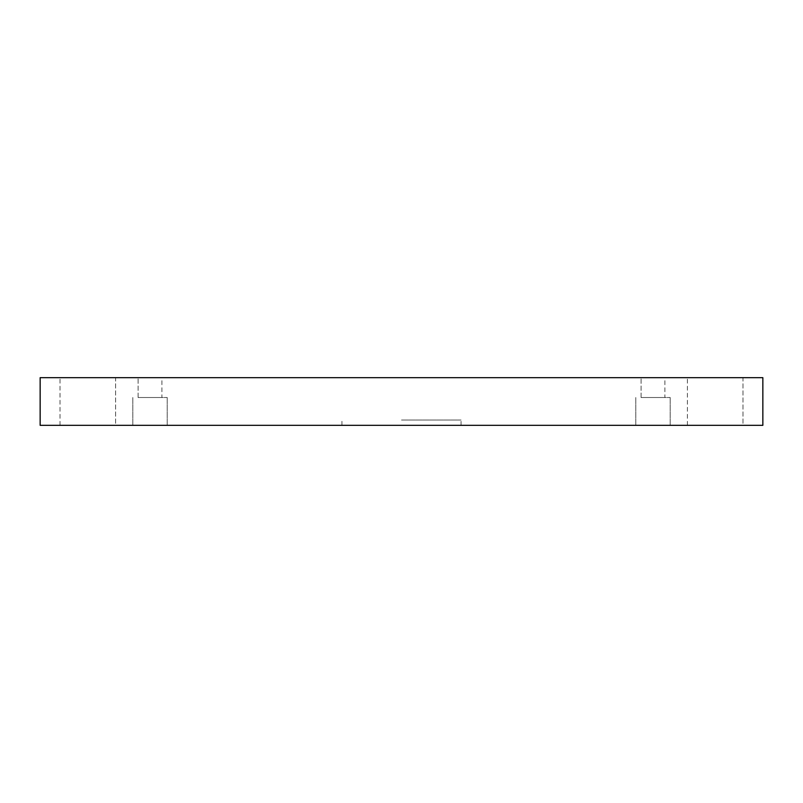 <?xml version="1.0" encoding="UTF-8"?>
<svg xmlns="http://www.w3.org/2000/svg" width="803" height="803" viewBox="0 0 803 803"><rect width="100%" height="100%" fill="white"/><g stroke="black" fill="none" stroke-linecap="round" stroke-linejoin="round"><path stroke-width="0.6" stroke-dasharray="4.01 3.01" d="M40.15 425.329L762.85 425.329L762.85 377.671L40.15 377.671L40.15 425.329M150.01 425.329L167.215 425.329L150.01 425.329M652.99 425.329L670.194 425.329L652.99 425.329M115.592 425.329L60.004 425.329L115.592 425.329L60.004 425.329L115.592 425.329L115.592 377.671L60.004 377.671L115.592 377.671L60.004 377.671L115.592 377.671L115.592 425.329M742.996 425.329L687.408 425.329L742.996 425.329L687.408 425.329L742.996 425.329L742.996 377.671L687.408 377.671L742.996 377.671L687.408 377.671L742.996 377.671L742.996 425.329M401.5 425.329L461.063 425.329L401.5 425.329M161.925 377.671L138.096 377.671L161.925 377.671L138.096 377.671L161.925 377.671L161.925 397.525L138.096 397.525L161.925 397.525L161.925 377.671M664.904 377.671L641.075 377.671L664.904 377.671L641.075 377.671L664.904 377.671L664.904 397.525L641.075 397.525L664.904 397.525L664.904 377.671M150.01 397.525L167.215 397.525L150.01 397.525M652.99 397.525L670.194 397.525L652.99 397.525M664.904 397.525L641.075 397.525L664.904 397.525M161.925 397.525L138.096 397.525L161.925 397.525M401.5 420.029L461.063 420.029L401.5 420.029M138.096 397.525L138.096 377.671L138.096 397.525M132.806 397.525L132.806 425.329L132.806 397.525M167.215 397.525L167.215 425.329L167.215 397.525M641.075 397.525L641.075 377.671L641.075 397.525M635.785 397.525L635.785 425.329L635.785 397.525M670.194 397.525L670.194 425.329L670.194 397.525M60.004 425.329L60.004 377.671L60.004 425.329M687.408 425.329L687.408 377.671L687.408 425.329M461.063 425.329L461.063 420.029M341.937 425.329L341.937 420.029"/><path stroke-width="1.2" d="M762.85 425.329L40.15 425.329L40.15 377.671L762.85 377.671L762.85 425.329"/></g></svg>
